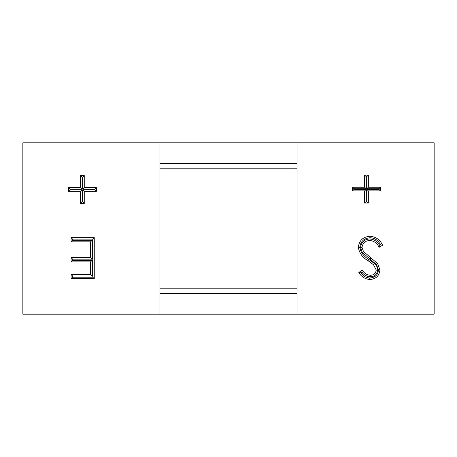 <?xml version="1.0" encoding="UTF-8"?>
<svg xmlns="http://www.w3.org/2000/svg" width="457" height="457" viewBox="0 0 457 457"><rect width="100%" height="100%" fill="white"/><g stroke="black" fill="none" stroke-linecap="round" stroke-linejoin="round"><path stroke-width="0.69" d="M297.05 168.176L159.95 168.176M159.95 288.824L297.05 288.824M297.05 314.188L297.05 142.812L434.15 142.812L434.15 314.188L159.95 314.188L159.95 142.812L297.05 142.812M297.05 293.623L159.95 293.623M159.95 163.377L297.05 163.377M380.458 187.216L380.458 190.906L368.331 190.906L368.331 203.034L364.64 203.034L364.64 190.906L352.513 190.906L352.513 187.216L364.64 187.216L364.64 175.082L368.331 175.082L368.331 187.216L380.458 187.216L378.962 188.712L378.962 189.409L380.458 190.906M358.311 247.386C359.151 240.491 363.069 236.777 370.061 236.252C375.911 236.743 380.081 239.736 382.566 245.243L379.093 247.328C377.231 243.364 374.22 241.079 370.061 240.473C365.389 240.633 362.704 242.958 362.001 247.443L363.475 251.481L377.631 263.632L379.933 269.893C379.293 275.902 375.917 279.107 369.799 279.495C365.04 279.096 361.39 276.776 358.836 272.532L362.178 270.001C364.046 273.12 366.725 274.874 370.21 275.274C373.723 275.205 375.734 273.469 376.242 270.07L373.529 264.752L367.999 260.656C362.595 257.634 359.368 253.207 358.311 247.386L359.808 247.363C360.51 241.439 363.932 238.234 370.061 237.749L370.061 236.252M159.95 314.188L22.85 314.188L22.85 142.812L159.95 142.812M96.364 187.627L96.364 191.312L84.254 191.312L84.254 203.422L80.569 203.422L80.569 191.312L68.459 191.312L68.459 187.627L80.569 187.627L80.569 175.517L84.254 175.517L84.254 187.627L96.364 187.627L94.867 189.124L94.867 189.815L96.364 191.312M71.092 237.646L94.256 237.646L94.256 278.713L71.092 278.713L71.092 274.503L90.572 274.503L90.572 261.867L71.092 261.867L71.092 257.651L90.572 257.651L90.572 241.856L71.092 241.856L71.092 237.646L72.589 239.142L92.76 239.142L94.256 237.646M370.061 237.749C374.694 237.966 378.19 240.285 380.544 244.712L382.566 245.243M380.544 244.712L379.59 245.283C377.619 241.633 374.449 239.531 370.079 238.971C364.629 239.12 361.441 241.942 360.504 247.443L362.27 252.367L376.459 264.563L378.436 269.881C377.962 274.954 375.077 277.656 369.793 277.993C366.171 277.839 363.212 276.119 360.933 272.823L361.915 272.075C363.801 274.863 366.565 276.428 370.204 276.771C374.483 276.696 376.996 274.474 377.739 270.093C377.522 267.351 376.459 265.209 374.551 263.66L368.873 259.445L367.999 260.656M368.873 259.445C363.641 256.371 360.619 252.35 359.808 247.363M374.551 263.66L373.529 264.752M377.739 270.093L376.242 270.07M370.204 276.771L370.21 275.274M361.915 272.075L362.178 270.001M360.933 272.823L358.836 272.532M369.793 277.993L369.799 279.495M378.436 269.881L379.933 269.893M376.459 264.563L377.631 263.632M362.27 252.367L363.475 251.481M360.504 247.443L362.001 247.443M370.079 238.971L370.061 240.473M379.59 245.283L379.093 247.328M378.962 189.409L366.834 189.409L368.331 190.906M366.834 189.409L366.834 201.537L366.137 201.537L366.137 189.409L354.009 189.409L354.009 188.712L366.137 188.712L366.137 176.585L366.834 176.585L366.834 188.712L368.331 187.216M366.834 188.712L378.962 188.712M366.834 176.585L368.331 175.082M366.137 176.585L364.64 175.082M366.137 188.712L364.64 187.216M354.009 188.712L352.513 187.216M354.009 189.409L352.513 190.906M366.137 189.409L364.64 190.906M366.137 201.537L364.64 203.034M366.834 201.537L368.331 203.034M92.76 239.142L92.76 277.216L94.256 278.713M92.76 277.216L72.589 277.216L72.589 275.999L92.068 275.999L92.068 260.37L72.589 260.37L72.589 259.148L92.068 259.148L92.068 240.359L72.589 240.359L71.092 241.856M72.589 240.359L72.589 239.142M92.068 240.359L90.572 241.856M92.068 259.148L90.572 257.651M72.589 259.148L71.092 257.651M72.589 260.37L71.092 261.867M92.068 260.37L90.572 261.867M92.068 275.999L90.572 274.503M72.589 275.999L71.092 274.503M72.589 277.216L71.092 278.713M94.867 189.815L82.757 189.815L84.254 191.312M82.757 189.815L82.757 201.925L82.066 201.925L82.066 189.815L69.955 189.815L69.955 189.124L82.066 189.124L82.066 177.013L82.757 177.013L82.757 189.124L84.254 187.627M82.757 189.124L94.867 189.124M82.757 177.013L84.254 175.517M82.066 177.013L80.569 175.517M82.066 189.124L80.569 187.627M69.955 189.124L68.459 187.627M69.955 189.815L68.459 191.312M82.066 189.815L80.569 191.312M82.066 201.925L80.569 203.422M82.757 201.925L84.254 203.422M370.021 259.256L370.895 258.039"/></g></svg>
